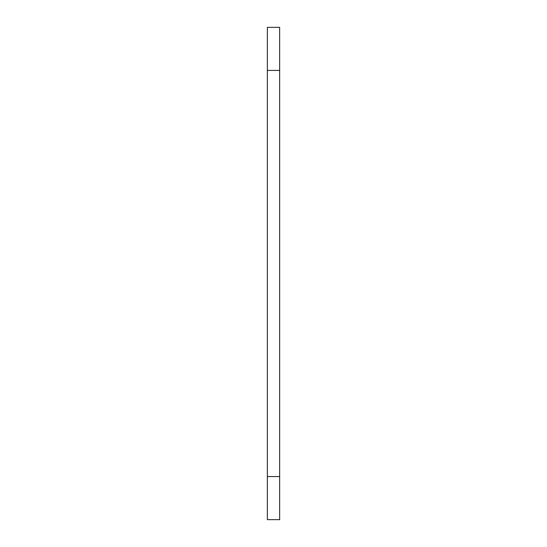 <?xml version="1.0" encoding="UTF-8"?>
<svg xmlns="http://www.w3.org/2000/svg" width="547" height="547" viewBox="0 0 547 547"><rect width="100%" height="100%" fill="white"/><g stroke="black" fill="none" stroke-linecap="round" stroke-linejoin="round"><path stroke-width="0.82" d="M267.346 476.574L267.346 519.65L279.654 519.65L279.654 27.35L267.346 27.35L267.346 476.574L279.654 476.574M267.346 70.426L279.654 70.426"/></g></svg>
